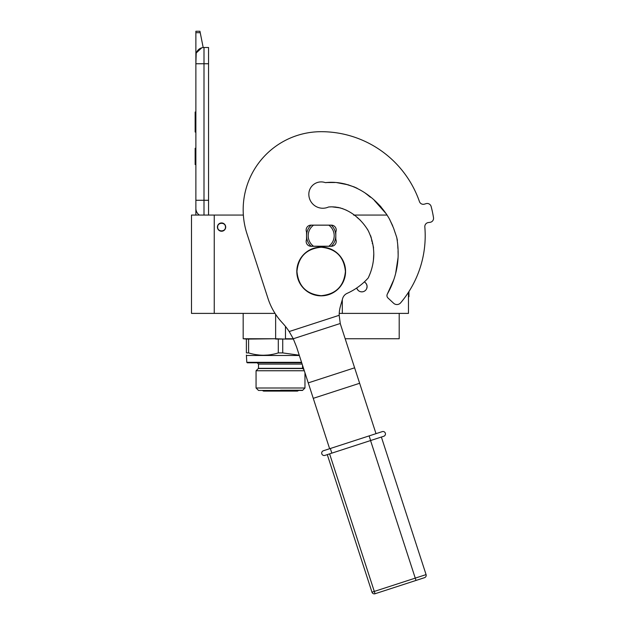 <?xml version="1.0" encoding="UTF-8"?>
<svg xmlns="http://www.w3.org/2000/svg" width="625" height="625" viewBox="0 0 625 625"><rect width="100%" height="100%" fill="white"/><g stroke="black" fill="none" stroke-linecap="round" stroke-linejoin="round"><path stroke-width="0.94" d="M285.617 339.07L293.414 339.07L282.734 339.07L282.734 352.906L278.297 352.906C268.398 356.008 258.5 356.008 248.602 352.906L246.383 352.906C246.383 356.008 246.383 356.008 246.383 352.906C246.383 356.008 246.383 356.008 246.383 352.906L246.383 339.07L243.172 338.75L275.633 338.75L248.602 339.07L248.602 352.906M285.469 326.438L285.469 338.75L293.32 338.75M275.633 314.312L275.633 338.75L285.453 339.07M249.43 338.75L243.172 338.75L243.172 313.391M345.172 338.75L399.195 338.75L399.195 313.391M339.227 313.391L408.461 313.391L408.461 292.297M214.242 313.391L214.242 215.062L191.492 215.062L191.492 313.391L275.031 313.391M214.242 215.062L243.359 215.062M353.773 215.062L387.141 215.062M364.32 281.93A5.281 5.281 0 0 1 361.812 291.859A5.281 5.281 0 0 1 356.727 287.992L356.938 288.594M342.312 313.391L342.312 299.648M221.555 231.234A4.141 4.141 0 0 1 217.414 227.094A4.141 4.141 0 0 1 221.555 222.945A4.141 4.141 0 0 1 225.703 227.094A4.141 4.141 0 0 1 221.555 231.234M356.945 288.633L358.109 290.336M361.117 291.812L362.477 291.82M366.688 288.625L367.094 286.57M367.094 286.453L366.695 284.555M366.68 284.531L365.516 282.812M225.453 227.094C225.695 222.062 217.414 222.062 217.656 227.094C217.414 232.125 225.695 232.125 225.453 227.094M204 215.062L204 200.273L208.555 200.273L208.555 47.5L204 47.5A8.125 8.125 0 0 0 195.875 55.625L195.875 63.758L196.188 53.398M208.555 200.273L208.555 215.062M195.875 215.062L195.875 63.758L208.555 63.758M204 47.5L204 200.273L195.875 200.273L195.875 208.398A8.125 8.125 45.2 0 0 199.352 215.062M195.875 166.148L195.875 174.273L195.875 166.148M195.875 32.68L195.875 31.25L199.938 31.25L200.227 32.68L195.875 32.68L195.875 55.625M196.375 52.828L201.734 47.828M200.227 32.68L203.188 47.547M199.938 31.25L195.875 31.25M195.875 148.266L195.148 148.266L195.148 164.523L195.875 164.523M195.875 112.023L195.148 112.023L195.148 117.289L195.875 117.289M195.875 127.117L195.148 127.117L195.148 117.289M195.875 132.031L195.148 132.031L195.148 127.117M195.875 112.516L195.148 112.516M275.656 339.07L282.734 339.07M278.297 339.07L278.297 352.906L277.445 353.156M255.844 354.609L259.641 355.094M263.445 355.25L267.914 355.031M301.719 362.797L247.273 362.797L246.789 362.312L246.383 355.086M246.383 339.07L248.602 339.07M299.258 355.219L282.734 352.906M302.531 365.312L302.531 368.328L258.492 368.328L256.062 370.758L304.305 370.758M256.062 388L258.492 390.43L302.531 390.43L304.961 388L256.062 388L256.062 370.758M301.562 362.312L246.789 362.312M246.789 355.484L299.344 355.484M280.516 390.227L302.734 390.227M302.734 368.531L258.289 368.531M262.594 390.43A1.445 1.445 0 0 0 263.812 391.094L297.211 391.094A1.445 1.445 0 0 0 298.43 390.43M335.812 231.969A4.875 4.875 0 0 0 331.344 225.141L311.023 225.141A4.875 4.875 0 0 0 306.555 231.969L306.555 239.445A4.875 4.875 0 0 0 311.023 246.273L331.344 246.273A4.875 4.875 0 0 0 335.812 239.445L335.812 231.969M327.289 182.531L325.367 182.641C351.82 179.672 376.75 196.727 389.586 219.234L393.539 228.016L396.727 237.383C397.852 243.812 398.312 250.297 398.109 256.82C397.492 270.016 393.906 282.422 387.367 294.023L393.82 279.648M395.633 273.57L398.078 257.555M398.148 255.008L398.047 251.016M397.891 248.43L397.75 245.258M397.406 240.344L396.656 237.172M395.211 232.992L394.023 229.422M392.688 225.758L389.172 218.484M377.859 203.555L374.305 200.367M366.758 194.266L365.43 193.25M357.203 188.305L354.227 186.953M348.633 184.914L336.836 182.633M334.711 182.516L332.633 182.508M368.516 277.344L370.367 272.883M371.922 267.922L372.531 265.461M373.398 260.422L373.805 253.852M373.578 247.922L373.07 245.539M372.516 243.82L372.234 242.93M371.875 241.422L371.562 239.344M371.336 238.016L370.57 235.602M368.703 231.586L367.336 229.047M360.352 220.211L356.883 217.273M354.023 215.242L353.633 214.961M340.32 207.906L332.281 206.875M330.82 206.875L329.5 206.93L330.82 206.875M387.367 294.023A3.25 3.25 0 0 0 387.984 298L393.602 303.234A4.875 4.875 0 0 0 400.656 302.82A104.016 104.016 0 0 0 424.828 226.922A4.062 4.062 0 0 1 428.383 222.547L429.992 222.344A4.062 4.062 0 0 0 433.508 217.672A113.766 113.766 0 0 0 431.141 206.5A4.062 4.062 0 0 0 426.023 203.656L424.469 204.133A4.062 4.062 0 0 1 419.438 201.578A104.016 104.016 0 0 0 321.18 131.688A78.016 78.016 0 0 0 246.992 233.812L268.016 298.523A65.008 65.008 0 0 0 282.305 322.773A65.008 65.008 0 0 1 289.18 331.547L293.266 338.766L296.594 347.031L329.633 448.727M327.484 182.531L325.367 182.641A12.352 12.352 0 0 0 308.828 194.266A13.977 13.977 0 0 0 328.547 207.008C345.031 205.367 360.336 217.133 368.305 230.82C372.102 238.883 373.617 245.445 373.805 254.359C373.672 262.586 371.805 270.453 368.211 277.961A63.219 63.219 0 0 1 347.109 293.367A8.125 8.125 0 0 0 342.625 298.547L340.43 306.25A32.508 32.508 0 0 0 339.18 315.305L340.266 323.492A43.328 37.523 162 0 0 340.773 325.211L376.008 433.656M311.062 225.141A14.625 14.625 0 0 0 311.023 225.18L313.547 225.18A13 13 0 0 0 313.547 246.227L311.023 246.227A14.625 14.625 0 0 1 311.023 225.18L312.25 225.18M331.297 246.273A14.625 14.625 0 0 0 331.344 225.18A14.625 14.625 0 0 0 331.297 225.141M312.25 246.227L311.023 246.227A14.625 14.625 0 0 0 311.062 246.273M330.117 225.18L313.547 225.18M330.117 246.227L328.82 246.227A13 13 0 0 0 328.82 225.18M328.82 246.227L313.547 246.227M345.414 271.461C343.977 286.18 335.898 294.25 321.18 295.688C306.469 294.25 298.391 286.18 296.953 271.461C298.391 256.75 306.469 248.672 321.18 247.234C335.898 248.672 343.977 256.75 345.414 271.461M345.562 271.461A24.375 24.375 0 0 1 321.18 295.844A24.375 24.375 0 0 1 296.805 271.461A24.375 24.375 0 0 1 321.18 247.086A24.375 24.375 0 0 1 345.562 271.461A24.375 24.375 0 0 1 321.18 295.844A24.375 24.375 0 0 1 296.805 271.461M381.375 437.039L426.078 574.609L415.258 578.125L370.555 440.555L383.773 436.258A2.438 2.438 0 0 0 385.336 433.188A2.438 2.438 -62.6 0 1 383.773 436.258L327.281 454.617L371.977 592.188L374.297 591.43L329.594 453.867M321.812 453.828A2.438 2.438 -36 0 1 323.375 450.758A2.438 2.438 117.6 0 0 321.812 453.828A2.438 2.438 26.4 0 0 324.883 455.398L331.836 453.133L331.086 450.82L330.328 448.5L323.375 450.758L382.266 431.625A2.438 2.438 -153.3 0 1 385.336 433.188M375.047 593.75L416.008 580.438L375.047 593.75A2.438 2.438 0 0 1 371.977 592.188A2.438 2.438 0 0 0 375.047 593.75L374.297 591.43L415.258 578.125L416.008 580.438L424.508 577.68A2.438 2.438 0 0 0 426.078 574.609M425.195 235.703A104.016 104.016 0 0 0 424.828 226.922M419.438 201.578A104.016 104.016 0 0 0 321.18 131.688M386.586 214.211L374.312 200.375M356.75 188.086L354.016 186.867M334.891 182.516L332.703 182.508M338.508 207.469L332.539 206.875M328.109 182.539L334.281 182.5M344.781 183.891L354.047 186.875M366.703 194.219L370.383 197.219M379.344 205.062L381.172 207.078M346.508 210.242L341.867 208.367M340.555 207.969L335.328 207M408.461 296.734L408.945 296.734L408.945 291.539M302.141 364.102L258.492 364.102L257.188 362.797M289.18 331.547L339.18 315.305M293.266 338.766L340.266 323.492M308.242 382.883L354.617 367.812M313.266 398.336L359.633 383.273M369.133 435.891L370.633 440.531M302.531 368.328L303.984 369.773M304.961 388L304.961 372.789M258.492 368.328L258.492 364.102"/></g></svg>
